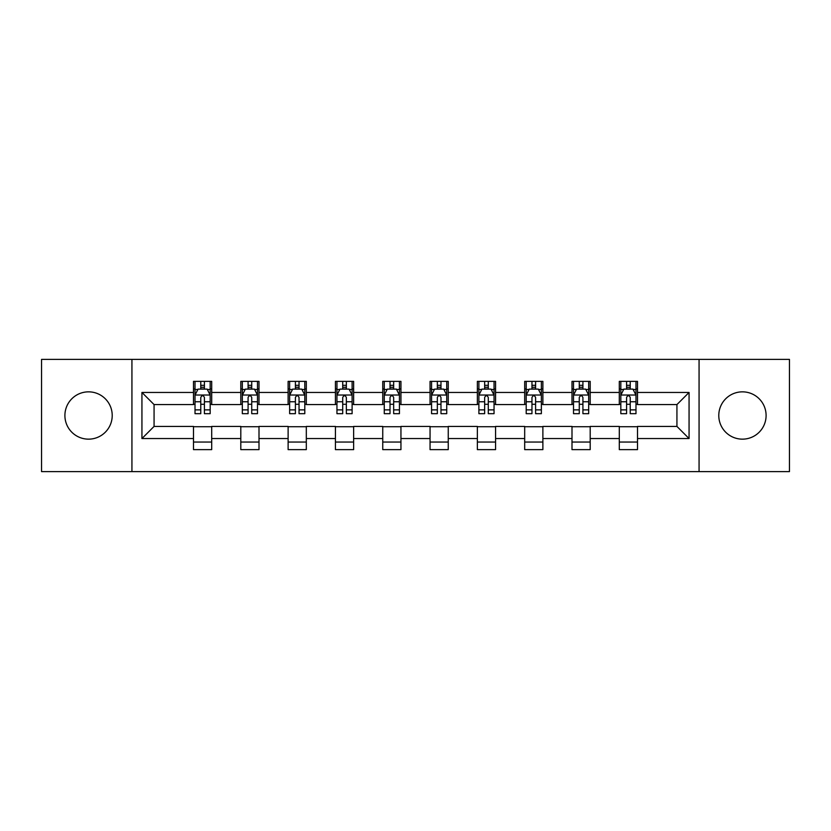<?xml version="1.0" encoding="UTF-8"?>
<svg xmlns="http://www.w3.org/2000/svg" width="831" height="831" viewBox="0 0 831 831"><rect width="100%" height="100%" fill="white"/><g stroke="black" fill="none" stroke-linecap="round" stroke-linejoin="round"><path stroke-width="1.25" d="M742.436 391.848A23.652 23.652 0 0 0 718.784 415.5A23.652 23.652 0 0 0 742.436 439.152A23.652 23.652 0 0 0 766.099 415.5A23.652 23.652 0 0 0 742.436 391.848M88.564 391.848A23.652 23.652 0 0 0 64.901 415.5A23.652 23.652 0 0 0 88.564 439.152A23.652 23.652 0 0 0 112.216 415.5A23.652 23.652 0 0 0 88.564 391.848M699.068 471.603L789.45 471.603L789.45 359.397L699.068 359.397L699.068 471.603L131.932 471.603L131.932 359.397L41.55 359.397L41.55 471.603L131.932 471.603M699.068 359.397L131.932 359.397M637.502 392.45L637.502 381.377L619.303 381.377L619.303 392.45L590.197 392.45L590.197 381.377L571.998 381.377L571.998 392.45L542.882 392.45L542.882 381.377L524.683 381.377L524.683 392.45L495.567 392.45L495.567 381.377L477.368 381.377L477.368 392.45L448.252 392.45L448.252 381.377L430.053 381.377L430.053 392.45L400.947 392.45L400.947 381.377L382.748 381.377L382.748 392.45L353.632 392.45L353.632 381.377L335.433 381.377L335.433 392.45L306.317 392.45L306.317 381.377L288.118 381.377L288.118 392.45L259.002 392.45L259.002 381.377L240.803 381.377L240.803 392.45L211.697 392.45L211.697 381.377L193.498 381.377L193.498 392.45L141.935 392.45L141.935 438.55L154.067 426.417L193.498 426.417L193.498 449.623L211.697 449.623L211.697 426.417L240.803 426.417L240.803 449.623L259.002 449.623L259.002 426.417L288.118 426.417L288.118 449.623L306.317 449.623L306.317 426.417L335.433 426.417L335.433 449.623L353.632 449.623L353.632 426.417L382.748 426.417L382.748 449.623L400.947 449.623L400.947 426.417L430.053 426.417L430.053 449.623L448.252 449.623L448.252 426.417L477.368 426.417L477.368 449.623L495.567 449.623L495.567 426.417L524.683 426.417L524.683 449.623L542.882 449.623L542.882 426.417L571.998 426.417L571.998 449.623L590.197 449.623L590.197 426.417L619.303 426.417L619.303 449.623L637.502 449.623L637.502 426.417L676.933 426.417L676.933 404.583L637.502 404.583L637.502 392.45L689.065 392.45L689.065 438.55L637.502 438.55M619.303 438.55L590.197 438.55M571.998 438.55L542.882 438.55M524.683 438.55L495.567 438.55M477.368 438.55L448.252 438.55M430.053 438.55L400.947 438.55M382.748 438.55L353.632 438.55M335.433 438.55L306.317 438.55M288.118 438.55L259.002 438.55M240.803 438.55L211.697 438.55M193.498 438.55L141.935 438.55M619.303 392.45L619.303 404.583L590.197 404.583L590.197 392.45M571.998 392.45L571.998 404.583L542.882 404.583L542.882 392.45M524.683 392.45L524.683 404.583L495.567 404.583L495.567 392.45M477.368 392.45L477.368 404.583L448.252 404.583L448.252 392.45M430.053 392.45L430.053 404.583L400.947 404.583L400.947 392.45M382.748 392.45L382.748 404.583L353.632 404.583L353.632 392.45M335.433 392.45L335.433 404.583L306.317 404.583L306.317 392.45M288.118 392.45L288.118 404.583L259.002 404.583L259.002 392.45M240.803 392.45L240.803 404.583L211.697 404.583L211.697 392.45M193.498 392.45L193.498 404.583L154.067 404.583L141.935 392.45M154.067 404.583L154.067 426.417M689.065 438.55L676.933 426.417M676.933 404.583L689.065 392.45M193.498 388.96L195.015 388.96M200.77 388.96L204.416 388.96M210.181 388.96L211.697 388.96M193.498 404.281L195.015 404.281M200.77 404.281L204.416 404.281M210.181 404.281L211.697 404.281M193.498 426.719L211.697 426.719M193.498 442.04L211.697 442.04M240.803 426.719L259.002 426.719M240.803 442.04L259.002 442.04M240.803 388.96L242.32 388.96M248.085 388.96L251.731 388.96M257.485 388.96L259.002 388.96M240.803 404.281L242.32 404.281M248.085 404.281L251.731 404.281M257.485 404.281L259.002 404.281M288.118 426.719L306.317 426.719M288.118 442.04L306.317 442.04M288.118 388.96L289.635 388.96M295.4 388.96L299.035 388.96M304.8 388.96L306.317 388.96M288.118 404.281L289.635 404.281M295.4 404.281L299.035 404.281M304.8 404.281L306.317 404.281M335.433 426.719L353.632 426.719M335.433 442.04L353.632 442.04M335.433 388.96L336.95 388.96M342.715 388.96L346.35 388.96M352.115 388.96L353.632 388.96M335.433 404.281L336.95 404.281M342.715 404.281L346.35 404.281M352.115 404.281L353.632 404.281M382.748 426.719L400.947 426.719M382.748 442.04L400.947 442.04M382.748 388.96L384.265 388.96M390.019 388.96L393.665 388.96M399.431 388.96L400.947 388.96M382.748 404.281L384.265 404.281M390.019 404.281L393.665 404.281M399.431 404.281L400.947 404.281M430.053 426.719L448.252 426.719M430.053 442.04L448.252 442.04M430.053 388.96L431.569 388.96M437.335 388.96L440.981 388.96M446.735 388.96L448.252 388.96M430.053 404.281L431.569 404.281M437.335 404.281L440.981 404.281M446.735 404.281L448.252 404.281M477.368 426.719L495.567 426.719M477.368 442.04L495.567 442.04M477.368 388.96L478.885 388.96M484.65 388.96L488.285 388.96M494.05 388.96L495.567 388.96M477.368 404.281L478.885 404.281M484.65 404.281L488.285 404.281M494.05 404.281L495.567 404.281M524.683 426.719L542.882 426.719M524.683 442.04L542.882 442.04M524.683 388.96L526.2 388.96M531.965 388.96L535.6 388.96M541.365 388.96L542.882 388.96M524.683 404.281L526.2 404.281M531.965 404.281L535.6 404.281M541.365 404.281L542.882 404.281M571.998 426.719L590.197 426.719M571.998 442.04L590.197 442.04M571.998 388.96L573.515 388.96M579.269 388.96L582.915 388.96M588.68 388.96L590.197 388.96M571.998 404.281L573.515 404.281M579.269 404.281L582.915 404.281M588.68 404.281L590.197 404.281M619.303 426.719L637.502 426.719M619.303 442.04L637.502 442.04M619.303 388.96L620.819 388.96M626.584 388.96L630.23 388.96M635.985 388.96L637.502 388.96M619.303 404.281L620.819 404.281M626.584 404.281L630.23 404.281M635.985 404.281L637.502 404.281M204.416 385.324L200.77 385.324M210.181 409.88L204.416 409.88L204.416 413.682L210.181 413.682L210.181 395.182L207.148 389.116L198.048 389.116L195.015 395.182L195.015 413.682L200.77 413.682L200.77 409.88L195.015 409.88M195.015 395.182L195.015 381.377M210.181 395.182L210.181 381.377M200.77 389.116L200.77 381.377M204.416 381.377L204.416 389.116M204.416 409.88L204.416 397.457C203.2 395.12 201.985 395.12 200.77 397.457L200.77 409.88M251.731 385.324L248.085 385.324M257.485 409.88L251.731 409.88L251.731 413.682L257.485 413.682L257.485 395.182L254.452 389.116L245.353 389.116L242.32 395.182L242.32 413.682L248.085 413.682L248.085 409.88L242.32 409.88M242.32 395.182L242.32 381.377M257.485 395.182L257.485 381.377M248.085 389.116L248.085 381.377M251.731 381.377L251.731 389.116M251.731 409.88L251.731 397.457C250.515 395.12 249.3 395.12 248.085 397.457L248.085 409.88M299.035 385.324L295.4 385.324M304.8 409.88L299.035 409.88L299.035 413.682L304.8 413.682L304.8 395.182L301.767 389.116L292.668 389.116L289.635 395.182L289.635 413.682L295.4 413.682L295.4 409.88L289.635 409.88M289.635 395.182L289.635 381.377M304.8 395.182L304.8 381.377M295.4 389.116L295.4 381.377M299.035 381.377L299.035 389.116M299.035 409.88L299.035 397.457C297.83 395.12 296.615 395.12 295.4 397.457L295.4 409.88M346.35 385.324L342.715 385.324M352.115 409.88L346.35 409.88L346.35 413.682L352.115 413.682L352.115 395.182L349.082 389.116L339.983 389.116L336.95 395.182L336.95 413.682L342.715 413.682L342.715 409.88L336.95 409.88M336.95 395.182L336.95 381.377M352.115 395.182L352.115 381.377M342.715 389.116L342.715 381.377M346.35 381.377L346.35 389.116M346.35 409.88L346.35 397.457C345.135 395.12 343.93 395.12 342.715 397.457L342.715 409.88M393.665 385.324L390.019 385.324M399.431 409.88L393.665 409.88L393.665 413.682L399.431 413.682L399.431 395.182L396.397 389.116L387.298 389.116L384.265 395.182L384.265 413.682L390.019 413.682L390.019 409.88L384.265 409.88M384.265 395.182L384.265 381.377M399.431 395.182L399.431 381.377M390.019 389.116L390.019 381.377M393.665 381.377L393.665 389.116M393.665 409.88L393.665 397.457C392.45 395.12 391.235 395.12 390.019 397.457L390.019 409.88M440.981 385.324L437.335 385.324M446.735 409.88L440.981 409.88L440.981 413.682L446.735 413.682L446.735 395.182L443.702 389.116L434.603 389.116L431.569 395.182L431.569 413.682L437.335 413.682L437.335 409.88L431.569 409.88M431.569 395.182L431.569 381.377M446.735 395.182L446.735 381.377M437.335 389.116L437.335 381.377M440.981 381.377L440.981 389.116M440.981 409.88L440.981 397.457C439.765 395.12 438.55 395.12 437.335 397.457L437.335 409.88M488.285 385.324L484.65 385.324M494.05 409.88L488.285 409.88L488.285 413.682L494.05 413.682L494.05 395.182L491.017 389.116L481.918 389.116L478.885 395.182L478.885 413.682L484.65 413.682L484.65 409.88L478.885 409.88M478.885 395.182L478.885 381.377M494.05 395.182L494.05 381.377M484.65 389.116L484.65 381.377M488.285 381.377L488.285 389.116M488.285 409.88L488.285 397.457C487.08 395.12 485.865 395.12 484.65 397.457L484.65 409.88M535.6 385.324L531.965 385.324M541.365 409.88L535.6 409.88L535.6 413.682L541.365 413.682L541.365 395.182L538.332 389.116L529.233 389.116L526.2 395.182L526.2 413.682L531.965 413.682L531.965 409.88L526.2 409.88M526.2 395.182L526.2 381.377M541.365 395.182L541.365 381.377M531.965 389.116L531.965 381.377M535.6 381.377L535.6 389.116M535.6 409.88L535.6 397.457C534.385 395.12 533.18 395.12 531.965 397.457L531.965 409.88M582.915 385.324L579.269 385.324M588.68 409.88L582.915 409.88L582.915 413.682L588.68 413.682L588.68 395.182L585.647 389.116L576.548 389.116L573.515 395.182L573.515 413.682L579.269 413.682L579.269 409.88L573.515 409.88M573.515 395.182L573.515 381.377M588.68 395.182L588.68 381.377M579.269 389.116L579.269 381.377M582.915 381.377L582.915 389.116M582.915 409.88L582.915 397.457C581.7 395.12 580.485 395.12 579.269 397.457L579.269 409.88M630.23 385.324L626.584 385.324M635.985 409.88L630.23 409.88L630.23 413.682L635.985 413.682L635.985 395.182L632.952 389.116L623.852 389.116L620.819 395.182L620.819 413.682L626.584 413.682L626.584 409.88L620.819 409.88M620.819 395.182L620.819 381.377M635.985 395.182L635.985 381.377M626.584 389.116L626.584 381.377M630.23 381.377L630.23 389.116M630.23 409.88L630.23 397.457C629.015 395.12 627.8 395.12 626.584 397.457L626.584 409.88M210.098 395.026L195.088 395.026M195.015 389.479L197.861 389.479M207.324 389.479L210.181 389.479M200.77 401.747L195.015 401.747M210.181 401.747L204.416 401.747M204.416 387.256L200.77 387.256M257.413 395.026L242.403 395.026M242.32 389.479L245.176 389.479M254.639 389.479L257.485 389.479M248.085 401.747L242.32 401.747M257.485 401.747L251.731 401.747M251.731 387.256L248.085 387.256M304.728 395.026L289.718 395.026M289.635 389.479L292.491 389.479M301.954 389.479L304.8 389.479M295.4 401.747L289.635 401.747M304.8 401.747L299.035 401.747M299.035 387.256L295.4 387.256M352.043 395.026L337.022 395.026M336.95 389.479L339.796 389.479M349.259 389.479L352.115 389.479M342.715 401.747L336.95 401.747M352.115 401.747L346.35 401.747M346.35 387.256L342.715 387.256M399.347 395.026L384.338 395.026M384.265 389.479L387.111 389.479M396.574 389.479L399.431 389.479M390.019 401.747L384.265 401.747M399.431 401.747L393.665 401.747M393.665 387.256L390.019 387.256M446.663 395.026L431.653 395.026M431.569 389.479L434.426 389.479M443.889 389.479L446.735 389.479M437.335 401.747L431.569 401.747M446.735 401.747L440.981 401.747M440.981 387.256L437.335 387.256M493.978 395.026L478.957 395.026M478.885 389.479L481.741 389.479M491.204 389.479L494.05 389.479M484.65 401.747L478.885 401.747M494.05 401.747L488.285 401.747M488.285 387.256L484.65 387.256M541.282 395.026L526.272 395.026M526.2 389.479L529.046 389.479M538.509 389.479L541.365 389.479M531.965 401.747L526.2 401.747M541.365 401.747L535.6 401.747M535.6 387.256L531.965 387.256M588.597 395.026L573.587 395.026M573.515 389.479L576.361 389.479M585.824 389.479L588.68 389.479M579.269 401.747L573.515 401.747M588.68 401.747L582.915 401.747M582.915 387.256L579.269 387.256M635.912 395.026L620.902 395.026M620.819 389.479L623.676 389.479M633.139 389.479L635.985 389.479M626.584 401.747L620.819 401.747M635.985 401.747L630.23 401.747M630.23 387.256L626.584 387.256"/></g></svg>
